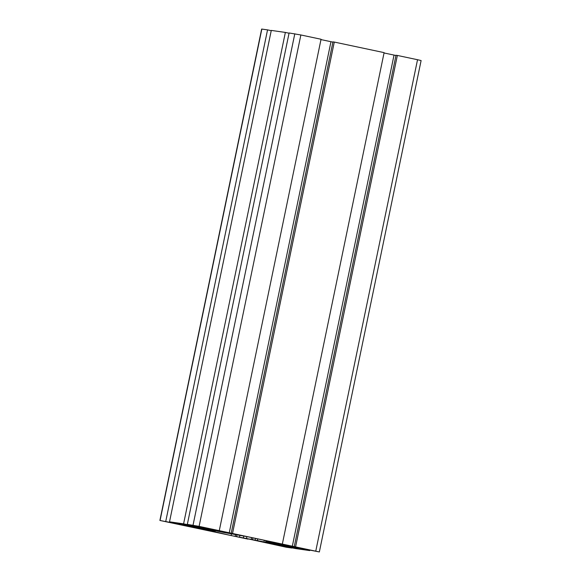<?xml version="1.0" encoding="UTF-8"?>
<svg xmlns="http://www.w3.org/2000/svg" width="581" height="581" viewBox="0 0 581 581"><rect width="100%" height="100%" fill="white"/><g stroke="black" fill="none" stroke-linecap="round" stroke-linejoin="round"><path stroke-width="0.87" d="M307.218 549.43L316.885 551.442L307.233 549.379M196.857 526.023L205.739 527.86L196.872 525.958M210.249 530.751L214.854 531.354L179.928 523.764L177.539 523.212L182.383 523.895L224.084 532.537L248.094 536.837L267.195 540.933L265.437 540.708L269.235 541.674L265.815 541.39L301.699 549.19L231.136 535.566L210.249 530.751M165.679 521.564L174.336 523.372L165.694 521.513M276.04 544.978L285.489 546.953L276.048 544.934M248.051 539.132L159.891 520.453L183.4 525.057L188.404 525.754L185.47 525.021L169.521 521.818L183.589 523.83L201.215 527.606L206.219 528.303L203.285 527.57L187.336 524.367L199.101 526.371L319.347 551.95L295.838 547.346L290.834 546.648L293.768 547.382L309.717 550.585L295.642 548.573L273.266 544.121L291.902 548.036L286.201 547.222L248.102 538.885M225.748 532.683L203.96 528.194L225.798 532.45M212.53 530.017L212.602 529.647M288.815 546.06L267.02 541.572L288.859 545.828M275.59 543.395L275.67 543.024M207.933 530.133L186.145 525.645L207.983 529.901M194.715 527.475L194.788 527.105M271 543.511L249.205 539.023L271.044 543.279M257.775 540.853L257.855 540.483M287.174 547.033L287.261 546.605M284.363 546.634L284.494 546.031M304.989 549.582L305.076 549.147M302.178 549.183L302.309 548.58M295.584 546.844L397.353 55.442L417.528 59.72L421.109 60.547L319.347 551.95M294.247 546.648L396.017 55.246L397.353 55.442M384.034 52.965L395.966 55.493M282.344 544.034L384.106 52.631L334.286 42.064L232.523 533.467M231.187 533.271L332.949 41.868L334.286 42.064M320.973 39.588L332.898 42.115M219.277 530.656L321.046 39.254L300.864 34.969L289.098 32.964L187.336 524.367M183.589 523.83L285.358 32.427L289.047 33.211M169.521 521.818L271.283 30.415L285.358 32.427M165.774 521.28L267.543 29.878L271.233 30.662M159.891 520.453L261.653 29.05L267.543 29.878M268.008 543.046L268.081 542.683M204.948 529.669L205.02 529.306M285.823 545.595L285.896 545.232M278.916 544.128L278.996 543.765M222.763 532.218L222.835 531.855M215.856 530.751L215.929 530.388M277.529 545.181L277.616 544.746M295.344 547.73L295.438 547.287M315.766 551.122L417.528 59.72M292.265 546.496L394.034 55.086M229.204 533.111L330.967 41.709M199.101 526.371L300.864 34.969M193.037 525.18L294.799 33.778M201.215 527.606L201.309 527.134M198.106 527.032L198.223 526.48M194.345 526.292L194.468 525.711M192.355 525.885L192.449 525.42M183.4 525.057L183.494 524.592M180.292 524.483L180.408 523.931M176.53 523.742L176.653 523.161M174.54 523.336L174.634 522.878M160.073 520.467L261.842 29.065M292.809 547.709L292.897 547.273M296.855 548.508L296.927 548.137M264.217 540.969L264.355 540.286M184.874 524.81L184.961 524.389M188.614 525.638L188.709 525.18M190.779 526.161L190.888 525.638M194.715 527.032L194.831 526.459M211.6 530.613L211.738 529.93M213.423 531.012L213.568 530.322M214.854 531.354L214.999 530.627M214.425 532.022L214.563 531.368M231.136 535.566L231.507 533.786M235.182 536.365L235.574 534.484M236.576 536.561L236.954 534.752M239.532 537.105L239.895 535.333M243.403 537.868L243.788 536.002M246.511 538.442L246.896 536.583M251.282 539.124L251.602 537.578M252.597 539.364L252.909 537.853M255.153 539.865L255.451 538.398M257.39 540.33L257.695 538.87M274.276 543.91L274.414 543.228M279.258 544.927L279.388 544.288M283.129 545.69L283.252 545.101M287.864 546.663L287.973 546.133M264.094 540.962L264.239 540.257M215.144 531.441L215.297 530.685M213.793 531.702L213.888 531.266"/></g></svg>

